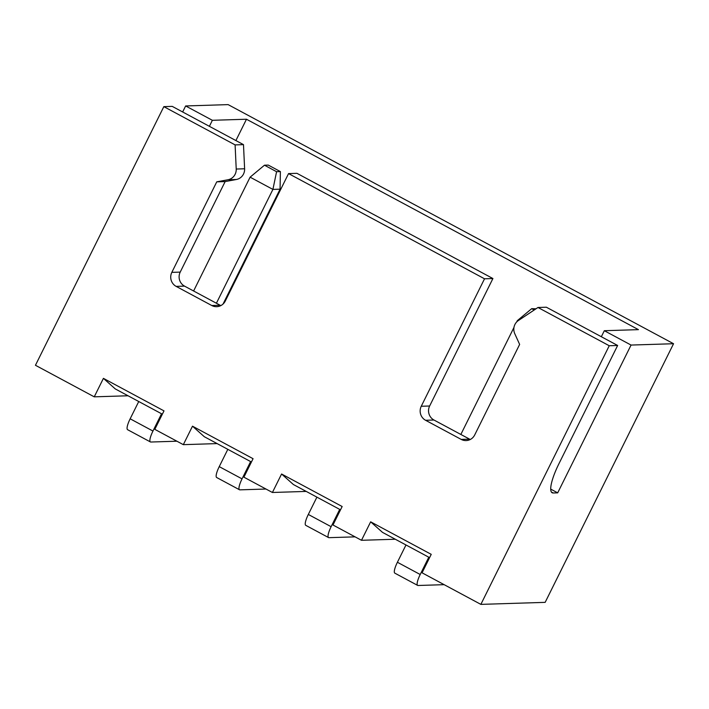 <?xml version="1.0" encoding="UTF-8"?>
<svg xmlns="http://www.w3.org/2000/svg" width="709" height="709" viewBox="0 0 709 709"><rect width="100%" height="100%" fill="white"/><g stroke="black" fill="none" stroke-linecap="round" stroke-linejoin="round"><path stroke-width="1.06" d="M243.488 144.636L235.104 144.893L163.841 106.642L172.225 106.377L243.488 144.636L244.614 168.777A10.405 10.015 88.2 0 1 236.398 179.492L225.152 181.584L180.21 272.105A10.405 10.015 -91.8 0 0 184.535 286.126L220.171 305.251A10.405 10.015 -91.8 0 0 220.853 305.588M470.289 439.483A10.405 10.015 88.2 0 1 469.597 439.146L433.961 420.02A10.405 10.015 88.2 0 1 429.645 406L492.915 278.531L296.938 173.324L288.554 173.59L225.276 301.059A10.405 10.015 88.2 0 1 211.778 305.517L176.151 286.383A10.405 10.015 88.2 0 1 171.826 272.362L216.759 181.841L228.006 179.749A10.405 10.015 -91.8 0 0 236.221 169.034L235.104 144.893M340.515 509.824L293.411 484.539L281.579 474.002L342.155 506.518L332.982 524.997L361.493 540.293L395.294 539.239M251.429 462.011L204.325 436.726L192.493 426.18L253.069 458.696L243.905 477.175L272.407 492.48L306.217 491.417M162.343 414.189L115.248 388.904L103.417 378.358L163.992 410.883L154.819 429.353L183.33 444.658L217.131 443.595M429.592 557.646L382.488 532.362L370.656 521.824L431.232 554.341L422.068 572.81L480.862 604.378L545.159 602.358L673.55 343.723L228.138 104.622L185.643 105.96L212.372 120.3L209.385 126.326M288.554 173.59L484.531 278.797L421.252 406.266A10.405 10.015 -91.8 0 0 425.577 420.277L461.213 439.412A10.405 10.015 -91.8 0 0 474.702 434.954L519.635 344.432L514.769 333.691A10.405 10.015 88.2 0 1 518.403 320.512L537.98 307.484L609.244 345.744L480.862 604.378M492.915 278.531L484.531 278.797M281.579 474.002L272.407 492.48M370.656 521.824L361.493 540.293M163.841 106.642L35.45 365.277L94.244 396.836L128.054 395.773M103.417 378.358L94.244 396.836M192.493 426.18L183.33 444.658M537.98 307.484L546.364 307.219L617.636 345.478L558.94 463.713A33.288 7.826 118.2 0 0 552.143 492.755A33.288 7.826 118.2 0 0 553.215 492.985L557.691 492.852L631.054 345.061L673.55 343.723M609.244 345.744L617.636 345.478M182.656 111.978L185.643 105.96M601.338 336.731L604.325 330.713L631.054 345.061M604.325 330.713L638.437 329.641L246.475 119.236L212.372 120.3M235.893 140.559L246.475 119.236M550.707 489.104L557.691 492.852M225.152 181.584L216.759 181.841M517.862 320.902L517.348 320.628L516.693 321.957M513.954 327.461L460.85 434.449M405.982 544.973L397.403 562.264L420.207 574.512A12.478 2.933 118.2 0 0 417.3 582.319A12.478 2.933 118.2 0 0 417.654 585.404A12.478 2.933 118.2 0 0 418.053 585.492L444.153 584.668M417.654 585.404L394.851 573.164A12.478 2.933 -61.8 0 1 394.488 570.071A12.478 2.933 -61.8 0 1 397.403 562.264M428.785 557.221L420.207 574.512M534.196 310.001L531.706 308.663L535.995 308.805M531.706 308.663L517.348 320.628M316.905 497.151L308.318 514.45L331.121 526.69A12.478 2.933 118.2 0 0 328.214 534.497A12.478 2.933 118.2 0 0 328.577 537.582A12.478 2.933 118.2 0 0 328.976 537.67L355.067 536.855M328.577 537.582L305.765 525.342A12.478 2.933 -61.8 0 1 305.411 522.258A12.478 2.933 -61.8 0 1 308.318 514.45M339.708 509.399L331.121 526.69M227.819 449.338L219.241 466.628L242.044 478.867A12.478 2.933 118.2 0 0 239.137 486.675A12.478 2.933 118.2 0 0 239.491 489.759A12.478 2.933 118.2 0 0 239.89 489.848L265.99 489.033M239.491 489.759L216.688 477.52A12.478 2.933 -61.8 0 1 216.325 474.436A12.478 2.933 -61.8 0 1 219.241 466.628M250.623 461.577L242.044 478.867M280.383 171.587L276.581 171.711L264.466 165.206L268.268 165.091L280.383 171.587L280.064 189.188L223.051 304.037M280.064 189.188L272.912 189.409L250.109 177.17L193.601 290.991M138.742 401.516L130.155 418.806L152.958 431.045A12.478 2.933 118.2 0 0 150.051 438.853A12.478 2.933 118.2 0 0 150.414 441.937A12.478 2.933 118.2 0 0 150.813 442.026L176.904 441.211M150.414 441.937L127.602 429.698A12.478 2.933 -61.8 0 1 127.248 426.614A12.478 2.933 -61.8 0 1 130.155 418.806M276.581 171.711L272.912 189.409L216.405 303.23M161.546 413.755L152.958 431.045M264.466 165.206L250.109 177.17M236.398 179.492L228.006 179.749M551.363 491.993L553.215 492.985M469.597 439.146L461.213 439.412M433.961 420.02L425.577 420.277M429.645 406L421.252 406.266M220.171 305.251L211.778 305.517M184.535 286.126L176.151 286.383M180.21 272.105L171.826 272.362M244.614 168.777L236.221 169.034"/></g></svg>
